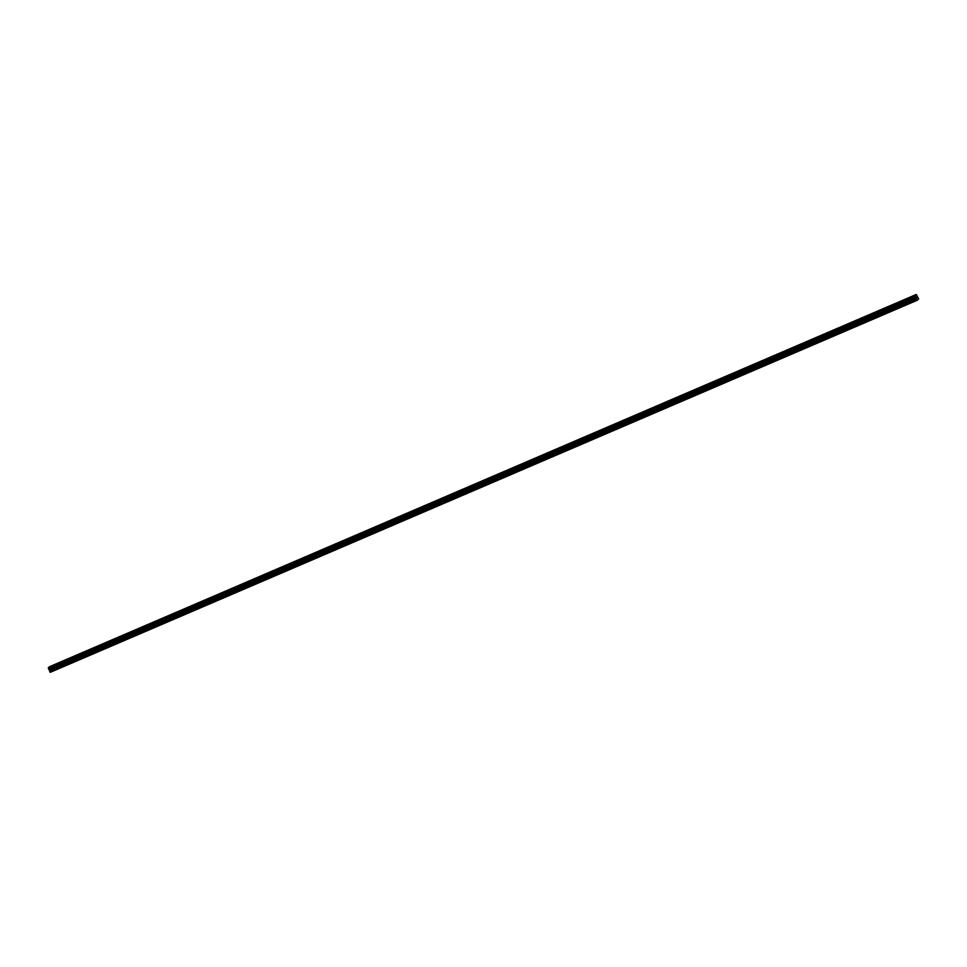 <?xml version="1.0" encoding="UTF-8"?>
<svg xmlns="http://www.w3.org/2000/svg" width="967" height="967" viewBox="0 0 967 967"><rect width="100%" height="100%" fill="white"/><g stroke="black" fill="none" stroke-linecap="round" stroke-linejoin="round"><path stroke-width="1.45" d="M910.6 297.256L913.114 296.035M895.527 303.735L898.041 302.502M880.453 310.202L882.968 308.981M865.38 316.68L867.907 315.46M850.307 323.147L852.834 321.926M835.234 329.626L837.76 328.393M820.161 336.093L822.687 334.872M805.088 342.572L807.614 341.339M790.015 349.039L792.541 347.818M774.942 355.518L777.468 354.285M759.869 361.984L762.395 360.764M744.808 368.463L747.322 367.23M729.734 374.93L732.249 373.709M714.661 381.409L717.176 380.188M699.588 387.876L702.102 386.655M684.515 394.355L687.041 393.122M669.442 400.822L671.968 399.601M654.369 407.3L656.895 406.067M639.296 413.767L641.822 412.546M624.223 420.246L626.749 419.013M609.15 426.713L611.676 425.492M594.076 433.192L596.603 431.959M579.015 439.659L581.53 438.438M563.942 446.138L566.457 444.917M548.869 452.604L551.383 451.384M533.796 459.083L536.31 457.85M518.723 465.55L521.249 464.329M503.65 472.029L506.176 470.796M488.577 478.496L491.103 477.275M473.504 484.975L476.03 483.742M458.431 491.441L460.957 490.221M443.357 497.92L445.884 496.7M428.284 504.387L430.811 503.166M413.223 510.866L415.737 509.645M398.15 517.333L400.664 516.112M383.077 523.812L385.591 522.591M368.004 530.279L370.518 529.058M352.931 536.758L355.445 535.537M337.858 543.224L340.384 542.003M322.785 549.703L325.311 548.482M307.711 556.17L310.238 554.949M292.638 562.649L295.165 561.428M277.565 569.116L280.092 567.895M262.492 575.595L265.018 574.374M247.419 582.061L249.945 580.841M232.358 588.54L234.872 587.32M217.285 595.007L219.799 593.786M202.212 601.486L204.726 600.265M187.139 607.953L189.653 606.732M172.066 614.432L174.592 613.211M156.992 620.911L159.519 619.678M141.919 627.378L144.446 626.157M126.846 633.856L129.373 632.623M111.773 640.323L114.299 639.102M96.7 646.802L99.226 645.569M81.627 653.269L84.153 652.048M66.566 659.748L69.08 658.515M51.493 666.215L54.007 664.994M917.079 300.338L50.224 672.343L49.885 671.642L916.523 299.444L914.987 295.588L916.257 294.476L918.65 298.96L917.079 300.338L916.523 299.444M916.257 294.476L49.607 666.662L48.35 667.774L49.885 671.642M916.74 297.993L916.474 296.929M48.447 668.608L915.096 296.422L48.459 668.668M48.713 669.164L915.362 296.978L48.761 669.176M50.224 672.343L916.861 300.145M49.16 669.551L915.809 297.353M49.099 669.478L915.737 297.28M48.386 668.016L915.036 295.829M48.362 667.907L915.012 295.721M48.35 667.774L914.987 295.588M49.813 671.424L916.462 299.238M49.704 670.469L916.341 298.283M49.631 670.264L916.281 298.066M49.438 669.853L916.075 297.655M49.317 669.684L915.967 297.498M48.688 669.128L915.326 296.942M48.628 669.055L915.266 296.857M48.495 668.777L915.133 296.579M48.459 668.548L915.096 296.361"/></g></svg>

